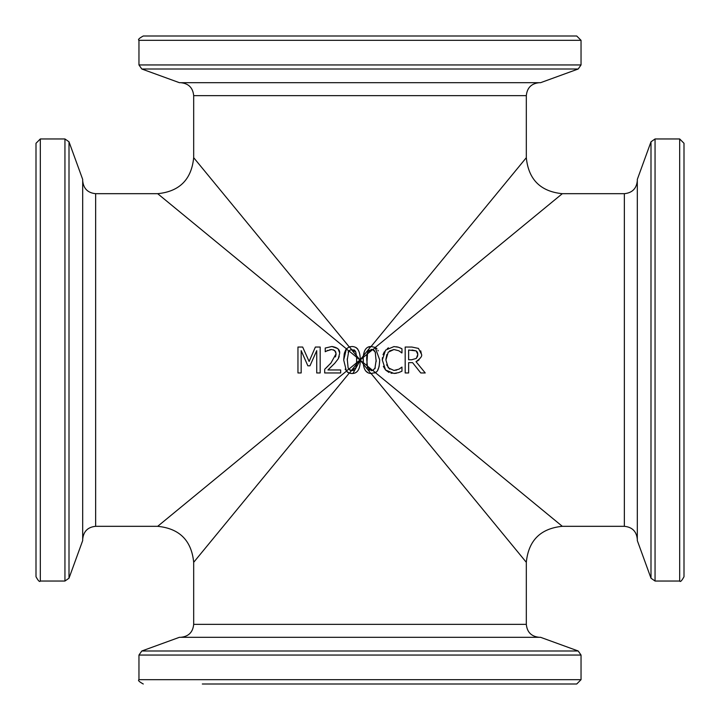 <?xml version="1.0" encoding="UTF-8"?>
<svg xmlns="http://www.w3.org/2000/svg" width="720" height="720" viewBox="0 0 720 720"><rect width="100%" height="100%" fill="white"/><g stroke="black" fill="none" stroke-linecap="round" stroke-linejoin="round"><path stroke-width="1.08" d="M539.28 637.308C531.405 636.534 527.085 632.214 526.32 624.348L193.68 624.348C192.915 632.214 188.595 636.534 180.72 637.308M346.419 371.169L343.701 360.018L346.41 348.831L349.254 346.923L351.999 346.518C357.408 346.626 360.171 351.009 360.27 359.667L360.27 360.333C360.216 369.162 357.462 373.554 351.999 373.509L349.245 373.086L346.419 371.169L157.68 526.32C179.496 528.498 191.502 540.495 193.689 562.302L349.245 373.086M375.102 347.328L379.728 360C379.377 367.632 377.901 371.826 375.309 372.582L371.097 373.5L526.32 562.32L526.32 624.348M371.097 373.5C366.624 373.311 364.05 370.17 363.366 364.095L363.231 357.39L367.011 354.339M363.15 360.018L363.357 355.914L360 360L363.366 364.095M581.04 655.056L578.196 650.997L540.576 637.308L179.424 637.308L141.804 650.997L138.96 655.056L581.04 655.056L581.04 679.68L576.72 684L202.32 684M180.72 82.692C188.595 83.466 192.915 87.786 193.68 95.652L526.32 95.652C527.085 87.786 531.405 83.466 539.28 82.692M363.357 355.914C364.167 349.578 366.741 346.446 371.079 346.518L375.291 347.436L562.32 193.68L624.348 193.68L624.348 526.32C632.214 527.085 636.534 531.405 637.308 539.28M526.32 95.652L526.32 157.68L371.079 346.518M349.254 346.923L193.68 157.68C191.502 179.505 179.505 191.511 157.68 193.689L346.41 348.831M578.196 69.003L540.576 82.692L179.424 82.692L141.804 69.003L578.196 69.003L581.04 64.944L138.96 64.944L141.804 69.003M82.692 539.28C83.466 531.405 87.786 527.085 95.652 526.32L95.652 193.68C87.786 192.915 83.466 188.595 82.692 180.72M95.652 193.68L157.68 193.68M327.951 350.316L325.233 351.747L325.233 348.048L331.875 346.491C337.662 347.454 340.236 349.83 339.606 353.619L338.256 358.803L334.791 363.231L327.951 369.954L340.677 369.954L340.677 372.96L324.693 372.96L324.693 369.288L330.948 363.042L336.078 353.808L334.791 350.55L331.623 349.497L326.529 351.027M320.175 347.04L320.175 372.96L316.728 372.96L316.728 350.631L309.969 365.814L307.863 365.814L301.167 350.631L301.167 372.96L297.954 372.96L297.954 347.04L302.661 347.04L309.123 361.467L315.387 347.04L320.175 347.04M69.003 141.804L82.692 179.424L82.692 540.576L69.003 578.196L69.003 141.804L64.944 138.96L64.944 581.04L69.003 578.196M637.308 180.72C636.534 188.595 632.214 192.915 624.348 193.68M526.311 562.302C528.498 540.495 540.504 528.498 562.311 526.311L375.309 372.582L372.888 370.413L373.329 370.233M398.52 372.663L393.903 373.419L385.56 370.017L382.311 360.018L385.542 350.145L393.966 346.581L398.52 347.247L401.967 348.759L401.967 352.917L398.772 350.757L393.948 349.515L388.206 352.188L385.902 360.018L388.296 367.857L393.948 370.44L398.961 369.162L401.967 367.083L401.967 371.196L398.52 372.663L401.967 371.196M416.016 361.683L425.241 372.96L420.768 372.96L412.578 362.646L408.627 362.646L408.627 372.96L405.18 372.96L405.18 347.04L411.858 347.04L418.455 348.408L421.398 354.078C422.505 355.842 420.714 358.38 416.016 361.683M655.056 138.96L650.997 141.804L637.308 179.424L637.308 540.576L650.997 578.196L655.056 581.04L655.056 138.96L679.68 138.96L684 143.28L684 576.72L684 202.32M581.04 40.32L576.72 36L143.28 36C139.149 38.25 137.709 39.69 138.96 40.32L581.04 40.32L581.04 64.944M517.68 36L202.32 36M40.32 138.96L36 143.28L36 576.72C38.25 580.851 39.69 582.291 40.32 581.04L40.32 138.96L64.944 138.96M360.27 360L363.231 357.345M363.231 362.655L360.27 360.225L352.926 373.464M356.598 363.969L360 360L356.679 362.682L356.571 355.761L360 360L356.679 357.318M355.419 368.748L356.247 366.444M349.389 373.131L351.432 370.602L353.763 370.287M351.999 373.509L350.496 373.392M348.912 372.96L347.418 372.123M347.238 358.893L348.111 367.839L349.659 369.99M349.947 370.17L351.108 370.557M348.111 367.839L348.831 369.18L351.432 370.602M348.759 369.081L346.32 371.052M355.752 347.391L356.553 347.913M357.084 348.363L357.714 349.065M356.58 364.158L351.297 370.584L355.824 367.902L356.58 364.158L356.679 357.273L355.797 352.08L351.45 349.416L349.398 346.878L350.262 346.671M355.797 352.08L355.005 350.694M354.573 350.244L353.799 349.74M346.311 348.948L348.777 350.928L347.229 360.018M351.45 349.416L348.777 350.928M343.701 360.018L344.241 353.772M344.385 353.142L345.834 349.596M345.51 369.828L345.168 369.135M356.679 357.273L348.849 350.829L348.129 352.125M351.999 349.389L351.315 349.434L356.58 355.842M302.661 347.04L309.123 361.467L315.387 347.04M334.791 363.231L329.292 368.694M339.246 356.427L338.256 358.803M325.233 348.048L331.875 346.491L337.662 348.516M338.148 349.056L339.561 352.674M331.623 349.497L329.751 349.731M335.7 351.81L333.414 349.767M336.06 354.267L335.736 351.891M335.43 356.931L336.051 354.393M324.693 369.288L327.978 366.138M417.807 354.348L416.169 350.901L408.627 350.019L408.627 359.766L411.651 359.766L416.331 358.425L417.807 354.348L417.528 352.629M417.411 352.35L416.646 351.279M417.33 356.994L417.789 354.915M411.651 359.766L416.331 358.425M419.058 359.829L417.231 361.134M420.714 350.856L421.398 354.078M420.768 372.96L412.578 362.646M411.858 347.04L418.455 348.408M416.169 350.901L412.047 350.019M367.407 367.407L371.448 370.629L372.888 370.413M366.984 365.643L363.231 362.61M363.375 364.176L370.899 373.491L370.206 373.428M371.448 373.509L370.899 373.491M375.111 372.699L374.391 373.014M368.568 369.513L369.486 370.206M367.974 347.22L370.881 346.527L363.366 355.833L364.464 351.171M375.543 352.953L374.472 350.712M373.995 350.217L373.248 349.74M376.173 361.584L375.246 352.08L372.717 349.551L371.448 349.389L367.587 352.125L366.84 364.491M374.868 368.748L376.191 360M379.728 360L379.143 366.417M379.008 366.984L377.586 370.404M376.353 371.844L375.471 372.492M371.448 349.389L372.879 349.596L375.444 347.526L376.992 348.858M377.973 350.334L378.234 350.874M366.93 354.888L366.705 358.119M366.687 358.893L367.56 367.839M367.137 353.664L367.02 354.294M369.063 350.073L368.586 350.496M368.136 351.054L367.587 352.125M370.881 346.527L371.448 346.518M368.316 372.951L365.859 371.16M371.448 370.629L372.726 370.467L375.273 367.902M396.423 373.23L394.479 373.419M392.139 373.311L390.897 373.086M389.052 372.492L385.56 370.017L383.337 366.327M382.311 360.018L382.428 357.651M383.013 354.726L384.318 351.81M399.069 369.099L400.617 368.046M387.315 348.561L388.494 347.841M393.948 370.44L396.702 370.071M396.414 346.77L398.52 347.247M386.604 364.806L389.799 369.207M400.23 347.913L401.967 348.759M386.847 354.555L385.911 359.388M393.948 349.515L389.547 350.946M401.697 352.917L400.518 351.909M372.726 370.467L367.002 365.76M367.029 354.222L372.717 349.551M356.679 362.727L348.831 369.18M578.196 650.997L141.804 650.997M581.04 679.68L138.96 679.68C137.709 680.31 139.149 681.75 143.28 684M679.68 138.96L679.68 581.04C680.31 582.291 681.75 580.851 684 576.72M650.997 141.804L650.997 578.196M193.68 562.32L193.68 624.348M193.68 95.652L193.68 157.68M95.652 526.32L157.68 526.32M562.32 526.32L624.348 526.32M138.96 655.056L138.96 679.68M138.96 40.32L138.96 64.944M40.32 581.04L64.944 581.04M655.056 581.04L679.68 581.04M562.302 193.689C540.504 191.502 528.498 179.505 526.311 157.698"/></g></svg>
